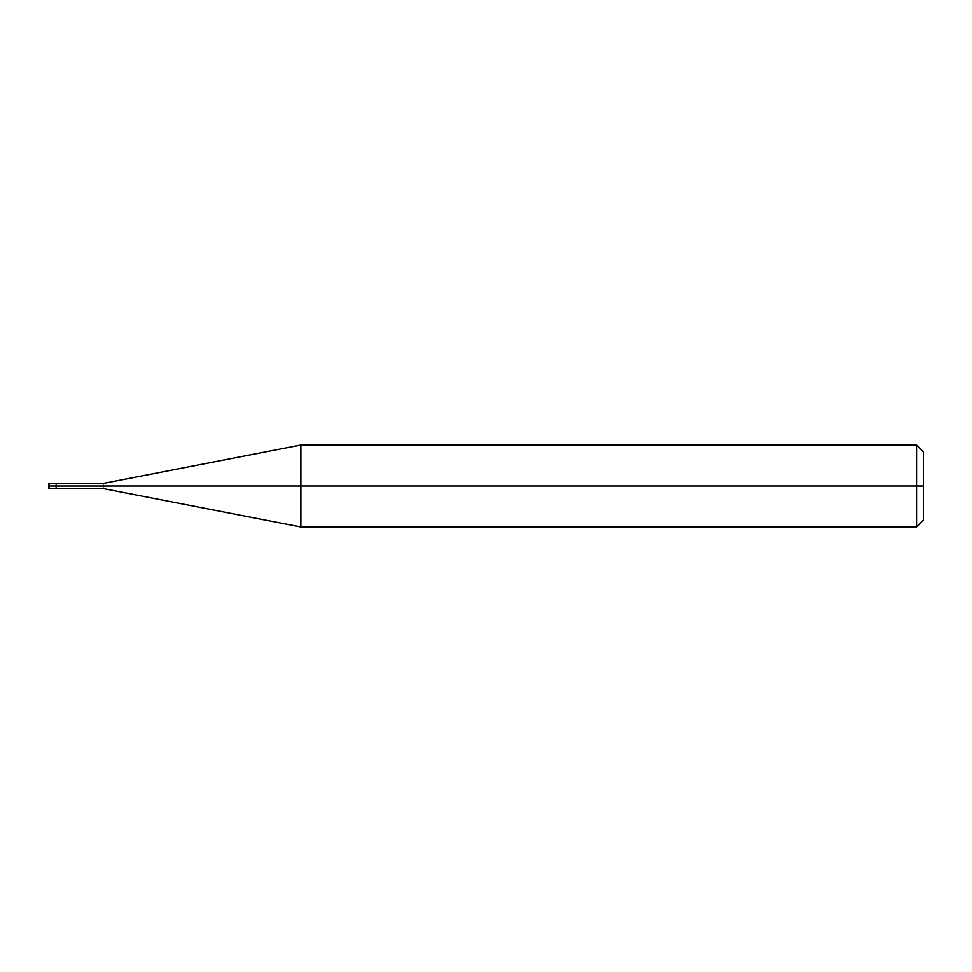 <?xml version="1.0" encoding="UTF-8"?>
<svg xmlns="http://www.w3.org/2000/svg" width="972" height="972" viewBox="0 0 972 972"><rect width="100%" height="100%" fill="white"/><g stroke="black" fill="none" stroke-linecap="round" stroke-linejoin="round"><path stroke-width="0.73" stroke-dasharray="4.86 3.65" d="M48.6 486L48.6 486C48.6 483.388 48.6 483.388 48.6 486C48.6 483.388 48.6 483.388 48.6 486C48.6 483.388 48.6 483.388 48.6 486L49.28 486C49.28 482.477 49.28 482.477 49.28 486C49.28 482.477 49.28 482.477 49.28 486L55.781 486C55.781 482.477 55.781 482.477 55.781 486C55.781 482.477 55.781 482.477 55.781 486C55.781 489.524 55.781 489.524 55.781 486L49.28 486C49.28 489.524 49.28 489.524 49.28 486L48.6 486C48.6 488.612 48.6 488.612 48.6 486C48.6 488.612 48.6 488.612 48.6 486C48.6 488.612 48.6 488.612 48.6 486M49.28 486C49.28 489.524 49.28 489.524 49.28 486M55.781 486C55.781 482.477 55.781 482.477 55.781 486L56.801 486C56.801 482.477 56.801 482.477 56.801 486C56.801 482.477 56.801 482.477 56.801 486C56.801 482.647 56.801 482.647 56.801 486C56.801 482.647 56.801 482.647 56.801 486C56.801 482.647 56.801 482.647 56.801 486L103.275 486C103.275 482.647 103.275 482.647 103.275 486C103.275 482.647 103.275 482.647 103.275 486L300.87 486L300.87 444.994L300.87 486L300.87 444.994L300.87 486L916.56 486L916.56 444.994L916.56 486L916.56 444.994L916.56 486L923.4 486L923.4 451.834L923.4 520.166L923.4 486L916.56 486L916.56 527.006L916.56 486L300.87 486L300.87 527.006L300.87 486L103.275 486C103.275 489.353 103.275 489.353 103.275 486L56.801 486C56.801 489.524 56.801 489.524 56.801 486L55.781 486C55.781 489.524 55.781 489.524 55.781 486C55.781 489.524 55.781 489.524 55.781 486M56.801 486C56.801 489.524 56.801 489.524 56.801 486C56.801 489.353 56.801 489.353 56.801 486C56.801 489.353 56.801 489.353 56.801 486C56.801 489.353 56.801 489.353 56.801 486M103.275 486C103.275 489.353 103.275 489.353 103.275 486M300.87 486L300.87 527.006L300.87 486M916.56 486L916.56 527.006L916.56 486M48.6 483.971L48.6 488.029"/><path stroke-width="1.46" d="M55.781 486C55.781 489.524 55.781 489.524 55.781 486C55.781 482.477 55.781 482.477 55.781 486L49.28 486C49.28 482.477 49.28 482.477 49.28 486L48.6 486C48.6 483.388 48.6 483.388 48.6 486C48.6 488.612 48.6 488.612 48.6 486L49.28 486C49.28 482.477 49.28 482.477 49.28 486C49.28 489.524 49.28 489.524 49.28 486C49.28 489.524 49.28 489.524 49.28 486L55.781 486C55.781 489.524 55.781 489.524 55.781 486C55.781 482.477 55.781 482.477 55.781 486C55.781 482.477 55.781 482.477 55.781 486C55.781 489.524 55.781 489.524 55.781 486L56.801 486C56.801 482.477 56.801 482.477 56.801 486L55.781 486M923.4 486L923.4 520.166L923.4 451.834L923.4 486L916.56 486L916.56 444.994L916.56 486L300.87 486L300.87 444.994L300.87 486L103.275 486C103.275 482.647 103.275 482.647 103.275 486L56.801 486C56.801 482.477 56.801 482.477 56.801 486C56.801 489.524 56.801 489.524 56.801 486C56.801 489.524 56.801 489.524 56.801 486L103.275 486C103.275 482.647 103.275 482.647 103.275 486C103.275 489.353 103.275 489.353 103.275 486C103.275 489.353 103.275 489.353 103.275 486L300.87 486L300.87 444.994L300.87 527.006L300.87 486L300.87 527.006L300.87 486L916.56 486L916.56 444.994L916.56 527.006L916.56 486L916.56 527.006L916.56 486L923.4 486L923.4 520.166L923.4 486M48.6 483.971L48.6 486L49.28 483.266L56.801 483.266M48.6 488.029L48.6 486L49.28 488.734L56.801 488.734M56.801 483.4L103.275 483.4L300.87 444.994L916.56 444.994L923.4 451.834M56.801 488.6L103.275 488.6L300.87 527.006L916.56 527.006L923.4 520.166"/></g></svg>

